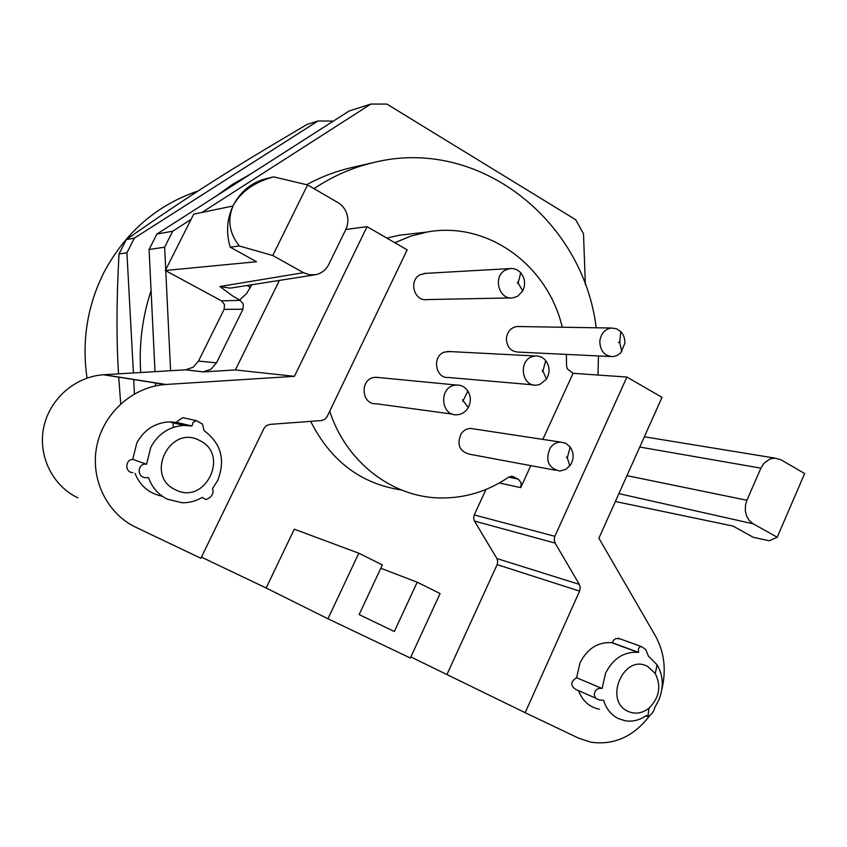 <?xml version="1.0" encoding="UTF-8"?>
<svg xmlns="http://www.w3.org/2000/svg" width="847" height="847" viewBox="0 0 847 847"><rect width="100%" height="100%" fill="white"/><g stroke="black" fill="none" stroke-linecap="round" stroke-linejoin="round"><path stroke-width="1.27" d="M87.05 378.08C81.672 341.055 87.262 305.905 103.81 272.639C125.356 232.247 156.78 205.038 198.06 191.009M119.014 253.941L126.923 252.777L134.355 238.123L318.07 120.941L306.963 124.488C227.208 171.454 190.151 194.905 126.33 239.574L119.014 253.941C116.505 299.669 116.346 339.636 118.527 373.855M118.718 377.053L120.719 403.86M126.923 252.777L133.413 372.955M133.72 379.414L134.408 393.929M134.355 238.123L126.33 239.574M318.07 120.941L333.347 121.11M140.697 372.511C138.876 344.485 142.338 317.18 151.073 290.616M215.953 196.26L232.681 184.223L250.437 174.186M155.7 385.872L155.552 382.844M155.012 371.653L149.083 249.494L156.886 234.068L349.123 111.01L370.848 104.065L201.967 212.438M585.372 284.687L583.498 233.772L575.738 219.754L386.857 104.075L370.848 104.065M149.083 249.494L164.646 247.197L165.737 269.727M165.779 270.722L170.586 370.711M173.053 421.933L173.307 427.396M156.886 234.068L172.714 231.21L164.646 247.197M191.02 219.458L172.714 231.21M232.978 205.98L193.688 214.164L165.345 270.489L221.501 300.844L224.497 304.549L224.116 309.367L198.494 361.087L193.158 367.217L185.694 369.8L103.376 374.766C75.235 376.619 49.592 398.948 43.726 427.354C37.723 455.739 52.493 485.85 77.892 497.835M596.214 327.778C583.149 220.104 478.491 136.272 373.622 162.529L350.743 167.78C335.476 171.369 320.769 177.012 306.646 184.71M649.596 715.821C633.609 736.572 614.086 745.371 591.015 742.216L578.776 738.235L525.161 712.698L579.581 591.111L580.259 587.659L579.337 584.388L555.113 543.096L554.182 539.793L554.859 536.31L626.918 377.053L662.015 397.37L598.903 538.226L655.398 635.853C664.323 652.031 666.483 669.882 661.856 689.416M410.859 656.954L525.161 712.698M410.361 658.024L327.948 618.776L358.81 553.218L382.368 564.907L359.128 614.583L394.331 631.523L417.2 582.196L440.091 593.546L410.361 658.024M201.438 557.146L266.159 587.998L327.948 618.776M135.965 527.353L200.887 558.268L263.915 428.508L266.35 425.639L269.791 424.4L321.447 420.557L324.803 419.339L327.175 416.523L407.174 249.865L367.058 226.647L294.438 376.322L165.26 384.517C133.085 386.73 103.63 412.733 96.865 445.766C89.951 478.767 106.891 513.653 135.965 527.353M185.567 369.811L203.121 371.907L235.402 369.938L294.438 376.322M203.121 371.907L210.967 369.218L216.493 362.855L242.962 309.208L243.364 304.211L240.262 300.367L232.639 295.952L219.913 286.508L230.193 288.149M272.755 255.519L239.299 245.979C229.145 232.989 227.165 219.415 233.338 205.249C241.12 191.517 254.555 182.052 273.645 176.864L307.567 184.932L272.755 255.519L303.512 272.692L219.913 286.508M165.345 270.489L256.514 261.744L230.215 247.155L239.299 245.979M315.433 274.735L317.847 274.132C322.718 272.448 326.36 269.208 328.774 264.433L345.82 229.463C348.075 224.635 348.466 219.606 347.005 214.365C345.385 209.177 342.336 205.218 337.847 202.518L307.567 184.932M230.215 247.155C225.884 232.629 226.922 218.653 233.338 205.249C240.209 192.11 250.437 183.428 264.042 179.215L273.645 176.864M597.95 375.03L598.469 355.941M373.622 162.529C352.543 167.484 332.659 176.197 313.972 188.659M615.356 501.509L733.047 526.072L753.354 537.347L769.32 540.788L777.207 537.22L804.65 473.526L780.987 459.794L774.719 458.089L769.69 459.085L763.941 463.298L760.902 468.147L746.927 500.259L626.939 475.654M777.207 537.22L753.216 523.827L749.224 520.471L746.821 516.554L745.328 510.963L745.508 505.013L746.927 500.259M654.678 707.743L655.896 705.413M599.411 709.204C589.491 707.245 582.524 701.062 578.533 690.665M596.733 698.606L575.727 689.437C570.2 685.541 570.486 681.634 576.595 677.716L579.983 662.968C587.225 648.686 597.749 641.92 611.545 642.651L612.328 642.746L613.789 639.993L615.833 638.522L620.015 638.86M621.793 646.25L622.386 646.632M447.078 674.212L497.125 564.631L497.75 561.508L496.893 558.554L474.479 521.053L473.611 518.068L474.235 514.923L485.987 489.46M401.467 489.99C360.96 483.87 330.69 461.001 310.68 421.361M266.159 587.998L294.28 529.184L358.81 553.218M162.349 496.257C149.273 493.632 140.157 486.009 135.022 473.399M132.863 472.573C124.911 472.838 124.784 459.773 132.725 459.381L136.801 443.045C143.926 430.001 154.652 422.939 168.966 421.859L176.801 422.431L177.203 421.361L182.772 417.624L185.853 418.302M345.798 229.484L367.058 226.647M235.402 369.938L279.383 280.41M386.835 238.092L399.297 235.222L411.113 233.867M314.872 274.83L230.215 288.149M315.656 274.693L309.451 274.756L303.512 272.692M380.801 568.263L417.2 582.196M566.357 354.406L566.548 365.576L567.321 368.932L573.08 373.305L626.918 377.053M573.08 373.305L542.821 439.402M530.804 465.638L520.736 487.628L521.117 482.748L518.3 479.127L511.726 476.247L508.507 477.242C487.3 491.673 464.092 498.565 438.884 497.93C391.462 496.766 345.936 461.657 329.727 411.208M654.678 707.753L658.892 699.802C663.9 687.235 663.317 675.588 657.134 664.874L648.326 655.98L645.753 649.533L641.475 646.579C639.136 646.822 638.119 648.368 638.437 651.205L638.638 652.412L637.844 652.306C623.752 651.587 612.984 658.585 605.552 673.301L602.09 688.495C594.001 686.737 590.783 698.489 599.888 699.993L603.572 700.3C606.261 708.854 611.206 714.953 618.395 718.616L625.393 720.829C632.783 721.909 639.813 720.119 646.473 715.45L647.902 716.689C651.777 714.307 654.032 711.321 654.678 707.753M602.09 688.495L576.595 677.716M612.328 642.746L638.638 652.412M212.83 489.418L212.449 488.645L217.658 480.567C225.694 459.995 221.162 443.352 204.074 430.657L202.497 424.103L196.388 420.652L193.105 422.357L191.951 426.009L183.884 425.416C169.156 426.549 158.114 433.855 150.766 447.343L146.573 464.22C137.309 462.684 136.282 478.004 146.256 477.676L148.543 477.602C151.984 487.396 158.22 494.574 167.24 499.137L181.883 502.737C189.135 502.906 195.943 501.117 202.295 497.369L205.853 499.624C211.411 497.475 213.73 494.076 212.83 489.418M146.573 464.22L132.725 459.381M176.801 422.431L191.951 426.009M562.249 327.238C547.808 265.217 487.639 220.845 427.29 232.014L410.763 236.122L394.829 242.718M610.306 356.513L518.502 352.108C510.783 351.621 506.75 347.058 506.39 338.419C507.353 331.569 510.9 327.598 517.03 326.508L519.211 326.55M452.647 414.162L376.248 403.744C361.383 405.014 359.488 379.191 374.321 377.381L379.085 377.582M533.028 384.845L448.603 377.487C435.136 378.948 431.674 355.634 444.834 351.981L450.233 351.59M510.339 297.932L426.93 299.573C414.299 301.765 408.328 280.738 419.943 274.841L425.787 273.348M555.717 470.286L470.021 454.31C459.466 451.631 456.512 444.77 461.139 433.728C463.584 430.361 466.739 428.582 470.593 428.423L474.087 428.953M647.637 666.451L655.25 673.481C661.486 686.208 659.389 697.78 648.961 708.208C642.132 713.449 635.144 714.487 627.976 711.342C603.191 700.511 624.101 653.132 647.637 666.451M199.648 440.525C230.162 454.416 205.218 505.659 175.456 489.757C144.308 475.972 170.088 423.987 199.648 440.525M599.803 341.352C600.862 333.644 604.737 329.208 611.428 328.043L616.457 328.752L620.798 331.632C623.71 334.777 625.054 338.662 624.821 343.3L620.872 352.701L617.23 355.454L612.984 356.64C604.567 356.1 600.174 351.007 599.803 341.352M454.945 385.173L456.311 385.014C461.139 384.877 464.992 386.899 467.883 391.06C471.006 396.396 471.144 401.891 468.275 407.534C466.009 411.377 462.822 413.728 458.735 414.564L457.02 414.765C440.673 416.226 438.587 387.248 454.945 385.173M532.424 356.576L535.325 355.984C539.433 355.761 542.906 357.307 545.722 360.61C549.872 366.507 550.127 372.68 546.474 379.117L539.719 384.506L536.5 385.152C521.773 386.804 517.962 360.706 532.424 356.576M505.246 270.151L509.703 268.594C513.97 268.107 517.644 269.526 520.746 272.819C525.108 278.388 525.754 284.423 522.694 290.945L517.633 296.249L512.859 297.89C499.063 300.293 492.446 276.757 505.246 270.151M550.148 448.063C552.847 444.252 556.299 442.261 560.513 442.07L565.87 443.33L570.211 447.004C574.022 452.774 574.097 458.788 570.444 465.035L565.997 469.302L559.835 471.059C548.295 468.105 545.066 460.44 550.148 448.063M618.511 342.484L619.76 341.902L620.004 342.601L618.511 342.484M462.653 399.699L463.436 400.049L462.886 401.457L462.653 399.699M542.292 370.171L543.086 370.404L542.726 371.844L542.292 370.171M517.379 282.199L518.3 282.358L518.11 283.766L517.379 282.199M566.294 457.179L567.49 457.105L567.458 458.248L566.294 457.179M103.969 374.734L165.938 384.474M198.494 361.087L216.493 362.855M224.116 309.367L242.962 309.208M221.501 300.844L240.262 300.367M618.882 493.632L753.216 523.827M497.125 564.631L579.581 591.111M239.553 299.986L246.572 293.581L251.824 284.751M246.996 285.513L250.458 287.514M474.235 514.923L554.859 536.31M474.479 521.053L555.113 543.096M579.337 584.388L496.893 558.554M499.296 482.991L520.736 487.628M518.3 479.127L508.655 477.136M511.165 476.258L514.055 476.85M639.76 447.047L760.902 468.147M103.376 374.766L165.26 384.517M185.694 369.8L203.259 371.897M644.355 436.777L774.74 458.079M646.632 716.361L645.732 715.969M611.545 642.651L637.844 652.306M641.475 646.579L618.141 638.183M168.966 421.859L183.884 425.416M196.388 420.652L182.772 417.624M399.297 235.222L427.29 232.014M655.25 673.481L657.134 664.874M648.961 708.208L647.902 716.689M611.428 328.022L517.03 326.508M456.311 385.014L375.56 377.233M535.325 355.984L447.481 351.441M509.703 268.594L424.008 273.454M560.502 442.081L470.593 428.423M619.76 341.902L620.798 331.653M619.824 343.099L621.878 351.494M463.436 400.049L467.883 391.06M463.457 401.033L468.275 407.534M543.086 370.404L545.722 360.61M543.128 371.515L546.474 379.117M518.3 282.358L520.746 272.819M518.417 283.449L522.694 290.945M567.49 457.105L570.222 446.994M567.458 458.248L569.777 465.935"/></g></svg>
